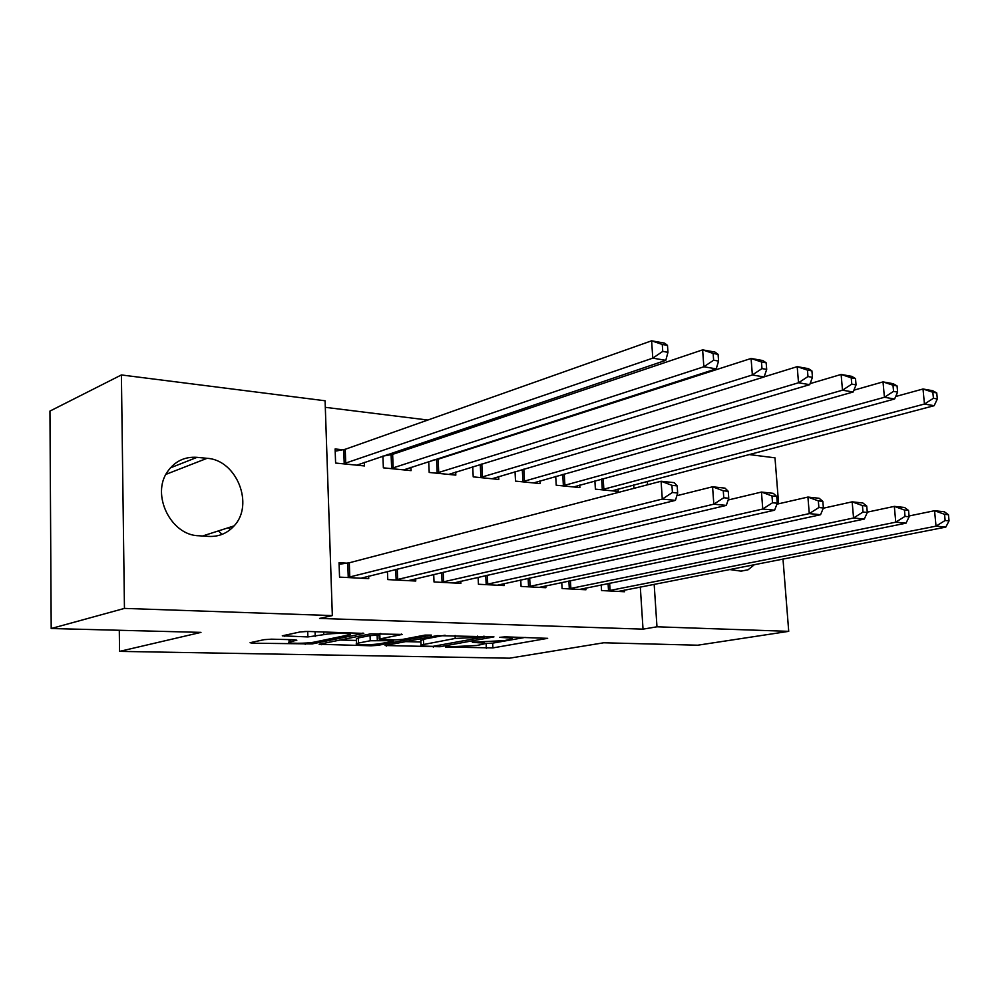 <?xml version="1.0" encoding="UTF-8"?>
<svg xmlns="http://www.w3.org/2000/svg" width="999" height="999" viewBox="0 0 999 999"><rect width="100%" height="100%" fill="white"/><g stroke="black" fill="none" stroke-linecap="round" stroke-linejoin="round"><path stroke-width="1.5" d="M445.467 647.015L492.907 647.901L547.664 638.336L505.194 636.85L499.612 637.35L506.256 637.774C510.939 637.924 512.862 638.324 512 638.973L504.32 640.634L472.327 642.195L478.309 642.757C483.041 642.906 484.99 643.294 484.14 643.918L476.848 645.491L445.467 647.015M271.453 639.185L264.136 639.66L250.087 642.719L252.61 643.206L312.237 643.905L363.786 633.403L307.729 631.443L300.175 631.93L282.28 635.826L307.879 636.925L323.826 634.652C331.418 632.941 353.746 632.979 349.837 634.69L314.498 642.07C307.217 643.681 285.364 643.681 289.073 642.045L296.84 640.209L294.43 639.735L271.453 639.185M332.342 615.584L124.45 608.403L121.403 374.95L325.087 400.774L332.342 615.584L319.555 618.431L643.031 629.145L656.98 626.798L654.17 584.29M782.991 559.028L788.723 631.343L697.739 645.204L603.721 642.782L509.478 658.191L119.555 651.385L200.974 632.379L51.199 628.521L124.45 608.403M788.723 631.343L656.98 626.798M385.09 645.516L440.022 646.728L493.956 636.887L437.187 635.639L385.09 645.516M371.041 645.791L319.131 644.268L370.741 633.841L402.185 634.427L379.183 639.073L395.429 639.872L402.497 639.41L424.937 635.114L431.418 635.102L377.922 645.354L371.041 645.791L371.004 644.58M119.293 630.269L119.555 651.385M387.45 571.49L387.774 579.595L415.759 581.031L415.659 578.733M390.359 454.857L387.387 454.533M382.904 456.056L383.366 467.844L411.089 470.629L410.951 467.282M478.096 577.297L478.434 584.253L504.22 585.576L504.12 583.591M472.727 466.77L473.214 476.873L498.801 479.445L498.651 476.56M561.75 582.504L562.1 588.536L585.951 589.76L585.851 588.036M555.719 476.436L556.218 485.214L579.895 487.587L579.745 485.077M643.031 629.145L640.309 587M633.928 488.349L633.703 484.952M523.114 431.855L521.466 431.655M476.523 426.073L472.852 425.624M427.847 420.042L325.312 407.33M594.892 480.931L595.392 489.148L618.194 491.446L618.044 489.073M601.211 584.914L601.56 590.559L624.525 591.745L624.425 590.122M515.034 471.715L515.521 481.118L540.134 483.591L539.984 480.906M520.741 579.969L521.078 586.438L545.879 587.712L545.779 585.851M435.839 459.702L434.815 459.59M428.721 461.55L429.195 472.452L455.819 475.124L455.681 472.028M433.703 574.475L434.028 581.967L460.889 583.354L460.789 581.218M342.969 449.8L335.115 448.963L335.602 463.049L364.498 465.946L364.36 462.325M346.99 563.174L339.048 562.724L339.548 577.122L368.731 578.621L368.631 576.136M198.676 535.751C170.841 535.352 150.899 494.605 167.57 471.59C174.862 461.238 184.69 456.493 197.053 457.342L207.055 458.316C236.663 459.89 254.445 504.657 234.091 525.886C227.335 533.341 218.893 536.85 208.741 536.413L198.676 535.751M51.199 628.521L49.95 411.076L121.403 374.95M748.988 454.533L774.987 457.829L778.621 503.796M754.445 564.622L748.051 569.805L740.908 571.116L729.545 569.505M647.589 484.765L647.364 481.343M484.315 643.506L492.669 643.131L525.187 637.399M405.656 641.62L420.891 641.982M432.967 646.341L483.466 637.15L455.207 638.436L421.029 644.992C420.129 645.666 422.215 646.066 427.272 646.216L432.967 646.341M420.841 640.621L423.464 639.285L445.079 635.202M356.418 640.434L339.91 640.034M380.819 633.441L378.996 634.103M358.504 643.044L356.531 643.618C353.184 645.142 373.551 645.079 380.869 643.556L392.694 641.296L391.396 640.646L370.242 640.759L358.504 643.044L358.329 637.936L356.368 639.06M358.329 637.936L370.055 635.601L379.033 635.189M304.707 631.468L310.677 631.53M612.1 490.834L934.165 405.694L924.437 404.046L923.014 388.998L895.691 396.503M932.854 392.257L923.014 388.998L932.729 390.721L936.737 392.944L932.854 392.257L933.428 398.289L937.324 398.963L936.737 392.944M933.428 398.289L924.437 404.046L601.598 489.772M937.324 398.963L934.165 405.694M607.804 590.884L936.026 526.148L945.803 527.11L618.381 591.42M909.053 515.971L934.564 510.714L944.33 511.775L948.451 514.722L944.542 514.31L945.141 520.491L949.05 520.891L948.451 514.722M945.141 520.491L936.026 526.148L934.564 510.714L944.542 514.31M945.803 527.11L949.05 520.891M573.563 486.963L894.592 399.001L884.415 397.277L883.016 381.893L853.895 390.184M892.994 385.214L883.016 381.893L893.193 383.703L897.065 385.939L892.994 385.214L893.556 391.383L897.626 392.083L897.065 385.939M893.556 391.383L884.415 397.277L562.662 485.864M897.626 392.083L894.592 399.001M533.553 482.929L853.158 391.995L842.494 390.197L841.121 374.45L810.102 383.641M851.235 377.834L841.121 374.45L851.785 376.348L855.494 378.596L851.235 377.834L851.785 384.153L856.056 384.89L855.494 378.596M851.785 384.153L842.494 390.197L522.215 481.793M856.056 384.89L853.158 391.995M568.581 588.873L895.766 522.165L906.006 523.176L579.57 589.435M867.257 512.15L894.33 506.381L904.557 507.48L908.553 510.477L904.457 510.039L905.032 516.371L909.127 516.795L908.553 510.477M905.032 516.371L895.766 522.165L894.33 506.381L904.457 510.039M906.006 523.176L909.127 516.795M527.834 586.788L853.558 517.994L864.297 519.055L539.248 587.362M823.288 508.216L852.159 501.835L862.886 502.997L866.72 506.031L862.424 505.581L862.999 512.05L867.294 512.487L866.72 506.031M862.999 512.05L853.558 517.994L852.159 501.835L862.424 505.581M864.297 519.055L867.294 512.487M491.958 478.758L809.714 384.665L798.526 382.767L797.202 366.658L764.16 376.848M807.442 370.105L797.202 366.658L808.378 368.643L811.912 370.891L807.442 370.105L807.979 376.561L812.462 377.335L811.912 370.891M807.979 376.561L798.526 382.767L480.182 477.572M812.462 377.335L809.714 384.665M448.701 474.413L764.123 376.96L752.359 374.975L751.086 358.466L438.111 459.215L432.967 460.189M761.463 361.975L751.086 358.466L762.824 360.552L766.171 362.812L761.463 361.975L761.987 368.594L766.695 369.405L766.171 362.812M761.987 368.594L752.359 374.975L436.451 473.176M766.695 369.405L764.123 376.96M485.452 584.615L809.277 513.611L820.554 514.722L497.327 585.214M776.91 504.183L807.916 497.065L819.18 498.276L822.839 501.373L818.331 500.886L818.88 507.517L823.388 507.979L822.839 501.373M818.88 507.517L809.277 513.611L807.916 497.065L818.331 500.886M820.554 514.722L823.388 507.979M441.333 582.342L762.761 509.015L774.612 510.189L453.708 582.979M728.159 500.012L761.45 492.057L773.276 493.331L776.735 496.466L771.99 495.966L772.527 502.759L777.272 503.246L776.735 496.466M772.527 502.759L762.761 509.015L761.45 492.057L771.99 495.966M774.612 510.189L777.272 503.246M403.683 469.88L716.208 368.856L703.845 366.77L702.622 349.862L392.632 454.358L382.904 456.143M713.136 353.446L702.622 349.862L714.959 352.06L718.081 354.32L713.136 353.446L713.636 360.214L718.581 361.076L718.081 354.32M713.636 360.214L703.845 366.77L390.909 468.606M718.581 361.076L716.208 368.856M395.392 579.994L713.823 504.17L726.298 505.407L408.279 580.656M676.86 495.704L712.562 486.788L725.024 488.136L728.246 491.308L723.264 490.784L723.776 497.752L728.758 498.264L728.246 491.308M723.776 497.752L713.823 504.17L712.562 486.788L723.264 490.784M726.298 505.407L728.758 498.264M218.456 530.906L221.254 533.603M356.768 465.172L665.796 360.339L652.784 358.142L651.61 340.809L345.229 449.288L335.189 451.186M662.275 344.455L651.61 340.809L664.61 343.119L667.482 345.379L662.275 344.455L662.749 351.398L667.956 352.31L667.482 345.379M230.307 529.557L228.371 527.722M662.749 351.398L652.784 358.142L343.469 463.836M667.956 352.31L665.796 360.339M347.49 577.534L662.287 499.075L675.436 500.374L360.926 578.221M339.111 564.285L349.288 562.787L661.088 481.243L674.213 482.654L677.185 485.889L671.927 485.327L672.414 492.47L677.672 493.019L677.185 485.889M672.414 492.47L662.287 499.075L661.088 481.243L671.927 485.327M675.436 500.374L677.672 493.019M478.271 641.92L478.309 642.757M506.206 636.875L506.256 637.774M492.669 643.131L492.907 647.901M486.101 643.556L486.338 648.314M492.957 636.538L492.994 637.162M439.972 645.629L440.022 646.728M433.266 646.341L433.304 647.152M386.338 645.279L386.376 646.128M483.416 636.251L483.466 637.15M477.647 636.101L477.684 637M455.069 635.476L455.207 638.436M423.464 639.285L423.676 644.255M321.378 643.756L321.416 644.705M401.323 634.053L401.348 634.677M379.77 633.653L379.97 638.848M377.872 644.005L377.922 645.354M391.358 639.772L391.396 640.646M377.123 635.139L377.322 640.297M370.055 635.601L370.242 640.759M290.746 639.647L290.796 641.52M323.738 631.88L323.826 634.652M315.072 631.643L315.222 636.45M307.717 631.555L307.879 636.925M284.74 635.239L284.777 636.338M362.987 633.004L363.012 633.641M312.188 642.444L312.237 643.905M305.145 643.081L305.182 644.355M252.572 642.132L252.61 643.206M197.053 457.342L170.392 467.869M207.055 458.316L165.934 474.363M603.184 478.671L603.846 489.36M601.66 479.083L602.31 489.66M608.528 590.796L608.079 583.528M610.089 590.559L609.64 583.216M564.26 474.013L564.922 485.439M562.737 474.45L563.386 485.751M523.826 469.118L524.487 481.356M522.302 469.567L522.952 481.68M569.318 588.786L568.868 581.018M570.879 588.536L570.417 580.694M528.571 586.688L528.121 578.371M530.132 586.438L529.67 578.021M481.805 463.973L482.455 477.122M480.269 464.448L480.919 477.46M438.111 459.215L438.723 472.714M436.575 459.577L437.187 473.051M486.188 584.515L485.751 575.561M487.749 584.253L487.3 575.212M442.082 582.255L441.658 572.602M443.643 581.98L443.206 572.227M392.632 454.358L393.181 468.119M391.096 454.72L391.658 468.481M396.141 579.895L395.729 569.442M397.689 579.62L397.265 569.068M345.229 449.288L345.741 463.336M343.718 449.675L344.218 463.711M348.251 577.434L347.739 563.074M349.8 577.147L349.288 562.787M484.053 642.045L484.115 643.381M511.9 637.037L511.963 638.411M484.715 636.288L484.765 637.3M420.816 640.034L421.029 644.992M378.983 633.89L379.183 639.073M356.356 638.511L356.531 643.618M393.444 639.822L393.494 640.871M288.998 639.597L289.073 642.045M349.762 632.592L349.812 634.065M748.051 569.805L741.233 571.128M234.091 525.886L202.56 536.001"/></g></svg>
